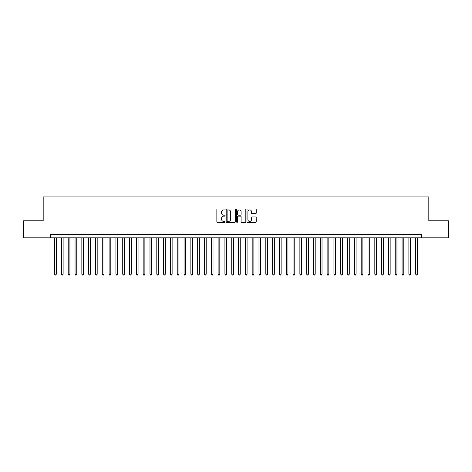 <?xml version="1.0" encoding="UTF-8"?>
<svg xmlns="http://www.w3.org/2000/svg" width="472" height="472" viewBox="0 0 472 472"><rect width="100%" height="100%" fill="white"/><g stroke="black" fill="none" stroke-linecap="round" stroke-linejoin="round"><path stroke-width="0.71" d="M225.097 209.444A0.466 0.466 0 0 0 224.631 208.978L217.527 208.978A0.667 0.667 0 0 0 216.855 209.645L216.855 221.681A0.667 0.667 0 0 0 217.527 222.347L224.631 222.347A0.466 0.466 0 0 0 225.097 221.881A0.466 0.466 0 0 0 224.631 221.415L223.71 221.415A2.142 2.142 0 0 1 221.575 219.273L221.575 218.27A2.142 2.142 0 0 1 223.71 216.129L224.631 216.129A0.466 0.466 0 0 0 225.097 215.663A0.466 0.466 0 0 0 224.631 215.197L223.71 215.197A2.142 2.142 0 0 1 221.575 213.055L221.575 212.052A2.142 2.142 0 0 1 223.71 209.91L224.631 209.91A0.466 0.466 0 0 0 225.097 209.444M255.547 213.692A0.667 0.667 0 0 0 256.213 213.019L256.213 209.645A0.667 0.667 0 0 0 255.547 208.978L247.652 208.978A0.667 0.667 0 0 0 246.986 209.645L246.986 221.681A0.667 0.667 0 0 0 247.652 222.347L255.547 222.347A0.667 0.667 0 0 0 256.213 221.681L256.213 217.604A0.667 0.667 0 0 0 255.547 216.931L252.166 216.931A0.667 0.667 0 0 0 251.499 217.604L251.499 219.627A1.788 1.788 0 0 1 249.712 221.415A1.788 1.788 0 0 1 247.918 219.627L247.918 211.698A1.788 1.788 0 0 1 249.712 209.91A1.788 1.788 0 0 1 251.499 211.698L251.499 213.019A0.667 0.667 0 0 0 252.166 213.692L255.547 213.692M50.339 237.805L23.6 237.805L23.6 220.772L43.188 220.772L43.188 196.924L428.812 196.924L428.812 220.772L448.4 220.772L448.4 237.805L421.661 237.805L421.661 234.401L50.339 234.401L50.339 237.805L421.661 237.805M235.416 209.645A0.667 0.667 0 0 0 234.743 208.978L226.855 208.978A0.667 0.667 0 0 0 226.188 209.645L226.188 221.681A0.667 0.667 0 0 0 226.855 222.347L234.743 222.347A0.667 0.667 0 0 0 235.416 221.681L235.416 209.645M237.257 208.978L245.145 208.978A0.667 0.667 0 0 1 245.812 209.645L245.812 221.681A0.667 0.667 0 0 1 245.145 222.347L241.77 222.347A0.667 0.667 0 0 1 241.098 221.681L241.098 216.801A0.667 0.667 0 0 0 240.431 216.129L238.189 216.129A0.667 0.667 0 0 0 237.522 216.801L237.522 221.881A0.466 0.466 0 0 1 237.056 222.347A0.466 0.466 0 0 1 236.584 221.881L236.584 209.645A0.667 0.667 0 0 1 237.257 208.978M227.593 209.91A0.466 0.466 0 0 0 227.12 210.382L227.12 220.943A0.466 0.466 0 0 0 227.593 221.415L228.56 221.415A2.142 2.142 0 0 0 230.702 219.273L230.702 212.052A2.142 2.142 0 0 0 228.56 209.91L227.593 209.91M241.098 211.733A1.788 1.788 0 0 0 239.31 209.946A1.788 1.788 0 0 0 237.522 211.733L237.522 214.524A0.667 0.667 0 0 0 238.189 215.197L240.431 215.197A0.667 0.667 0 0 0 241.098 214.524L241.098 211.733M54.599 237.805L54.599 274.185L56.304 274.185L56.304 237.805M56.304 274.185L55.79 275.076L55.112 275.076L54.599 274.185M61.413 237.805L61.413 274.185L63.118 274.185L63.118 237.805M63.118 274.185L62.605 275.076L61.926 275.076L61.413 274.185M68.228 237.805L68.228 274.185L69.927 274.185L69.927 237.805M69.927 274.185L69.419 275.076L68.735 275.076L68.228 274.185M75.042 237.805L75.042 274.185L76.741 274.185L76.741 237.805M76.741 274.185L76.234 275.076L75.55 275.076L75.042 274.185M81.851 237.805L81.851 274.185L83.556 274.185L83.556 237.805M83.556 274.185L83.042 275.076L82.364 275.076L81.851 274.185M88.665 237.805L88.665 274.185L90.37 274.185L90.37 237.805M90.37 274.185L89.857 275.076L89.178 275.076L88.665 274.185M95.48 237.805L95.48 274.185L97.185 274.185L97.185 237.805M97.185 274.185L96.671 275.076L95.987 275.076L95.48 274.185M102.294 237.805L102.294 274.185L103.993 274.185L103.993 237.805M103.993 274.185L103.486 275.076L102.802 275.076L102.294 274.185M109.103 237.805L109.103 274.185L110.808 274.185L110.808 237.805M110.808 274.185L110.295 275.076L109.616 275.076L109.103 274.185M115.917 237.805L115.917 274.185L117.622 274.185L117.622 237.805M117.622 274.185L117.109 275.076L116.431 275.076L115.917 274.185M122.732 237.805L122.732 274.185L124.437 274.185L124.437 237.805M124.437 274.185L123.924 275.076L123.245 275.076L122.732 274.185M129.546 237.805L129.546 274.185L131.245 274.185L131.245 237.805M131.245 274.185L130.738 275.076L130.054 275.076L129.546 274.185M136.355 237.805L136.355 274.185L138.06 274.185L138.06 237.805M138.06 274.185L137.553 275.076L136.868 275.076L136.355 274.185M143.169 237.805L143.169 274.185L144.875 274.185L144.875 237.805M144.875 274.185L144.361 275.076L143.683 275.076L143.169 274.185M149.984 237.805L149.984 274.185L151.689 274.185L151.689 237.805M151.689 274.185L151.176 275.076L150.497 275.076L149.984 274.185M156.798 237.805L156.798 274.185L158.498 274.185L158.498 237.805M158.498 274.185L157.99 275.076L157.306 275.076L156.798 274.185M163.613 237.805L163.613 274.185L165.312 274.185L165.312 237.805M165.312 274.185L164.805 275.076L164.12 275.076L163.613 274.185M170.422 237.805L170.422 274.185L172.127 274.185L172.127 237.805M172.127 274.185L171.613 275.076L170.935 275.076L170.422 274.185M177.236 237.805L177.236 274.185L178.941 274.185L178.941 237.805M178.941 274.185L178.428 275.076L177.749 275.076L177.236 274.185M184.05 237.805L184.05 274.185L185.756 274.185L185.756 237.805M185.756 274.185L185.242 275.076L184.558 275.076L184.05 274.185M190.865 237.805L190.865 274.185L192.564 274.185L192.564 237.805M192.564 274.185L192.057 275.076L191.372 275.076L190.865 274.185M197.674 237.805L197.674 274.185L199.379 274.185L199.379 237.805M199.379 274.185L198.865 275.076L198.187 275.076L197.674 274.185M204.488 237.805L204.488 274.185L206.193 274.185L206.193 237.805M206.193 274.185L205.68 275.076L205.001 275.076L204.488 274.185M211.303 237.805L211.303 274.185L213.008 274.185L213.008 237.805M213.008 274.185L212.494 275.076L211.816 275.076L211.303 274.185M218.117 237.805L218.117 274.185L219.816 274.185L219.816 237.805M219.816 274.185L219.309 275.076L218.624 275.076L218.117 274.185M224.926 237.805L224.926 274.185L226.631 274.185L226.631 237.805M226.631 274.185L226.123 275.076L225.439 275.076L224.926 274.185M231.74 237.805L231.74 274.185L233.445 274.185L233.445 237.805M233.445 274.185L232.932 275.076L232.253 275.076L231.74 274.185M238.555 237.805L238.555 274.185L240.26 274.185L240.26 237.805M240.26 274.185L239.746 275.076L239.068 275.076L238.555 274.185M245.369 237.805L245.369 274.185L247.074 274.185L247.074 237.805M247.074 274.185L246.561 275.076L245.877 275.076L245.369 274.185M252.184 237.805L252.184 274.185L253.883 274.185L253.883 237.805M253.883 274.185L253.375 275.076L252.691 275.076L252.184 274.185M258.992 237.805L258.992 274.185L260.697 274.185L260.697 237.805M260.697 274.185L260.184 275.076L259.506 275.076L258.992 274.185M265.807 237.805L265.807 274.185L267.512 274.185L267.512 237.805M267.512 274.185L266.999 275.076L266.32 275.076L265.807 274.185M272.621 237.805L272.621 274.185L274.326 274.185L274.326 237.805M274.326 274.185L273.813 275.076L273.135 275.076L272.621 274.185M279.436 237.805L279.436 274.185L281.135 274.185L281.135 237.805M281.135 274.185L280.628 275.076L279.943 275.076L279.436 274.185M286.244 237.805L286.244 274.185L287.95 274.185L287.95 237.805M287.95 274.185L287.442 275.076L286.758 275.076L286.244 274.185M293.059 237.805L293.059 274.185L294.764 274.185L294.764 237.805M294.764 274.185L294.251 275.076L293.572 275.076L293.059 274.185M299.873 237.805L299.873 274.185L301.578 274.185L301.578 237.805M301.578 274.185L301.065 275.076L300.387 275.076L299.873 274.185M306.688 237.805L306.688 274.185L308.387 274.185L308.387 237.805M308.387 274.185L307.88 275.076L307.195 275.076L306.688 274.185M313.502 237.805L313.502 274.185L315.202 274.185L315.202 237.805M315.202 274.185L314.694 275.076L314.01 275.076L313.502 274.185M320.311 237.805L320.311 274.185L322.016 274.185L322.016 237.805M322.016 274.185L321.503 275.076L320.824 275.076L320.311 274.185M327.125 237.805L327.125 274.185L328.831 274.185L328.831 237.805M328.831 274.185L328.317 275.076L327.639 275.076L327.125 274.185M333.94 237.805L333.94 274.185L335.645 274.185L335.645 237.805M335.645 274.185L335.132 275.076L334.447 275.076L333.94 274.185M340.754 237.805L340.754 274.185L342.454 274.185L342.454 237.805M342.454 274.185L341.946 275.076L341.262 275.076L340.754 274.185M347.563 237.805L347.563 274.185L349.268 274.185L349.268 237.805M349.268 274.185L348.755 275.076L348.076 275.076L347.563 274.185M354.378 237.805L354.378 274.185L356.083 274.185L356.083 237.805M356.083 274.185L355.569 275.076L354.891 275.076L354.378 274.185M361.192 237.805L361.192 274.185L362.897 274.185L362.897 237.805M362.897 274.185L362.384 275.076L361.705 275.076L361.192 274.185M368.007 237.805L368.007 274.185L369.706 274.185L369.706 237.805M369.706 274.185L369.198 275.076L368.514 275.076L368.007 274.185M374.815 237.805L374.815 274.185L376.52 274.185L376.52 237.805M376.52 274.185L376.013 275.076L375.328 275.076L374.815 274.185M381.63 237.805L381.63 274.185L383.335 274.185L383.335 237.805M383.335 274.185L382.822 275.076L382.143 275.076L381.63 274.185M388.444 237.805L388.444 274.185L390.149 274.185L390.149 237.805M390.149 274.185L389.636 275.076L388.957 275.076L388.444 274.185M395.259 237.805L395.259 274.185L396.958 274.185L396.958 237.805M396.958 274.185L396.451 275.076L395.766 275.076L395.259 274.185M402.073 237.805L402.073 274.185L403.772 274.185L403.772 237.805M403.772 274.185L403.265 275.076L402.581 275.076L402.073 274.185M408.882 237.805L408.882 274.185L410.587 274.185L410.587 237.805M410.587 274.185L410.074 275.076L409.395 275.076L408.882 274.185M415.696 237.805L415.696 274.185L417.401 274.185L417.401 237.805M417.401 274.185L416.888 275.076L416.21 275.076L415.696 274.185"/></g></svg>
